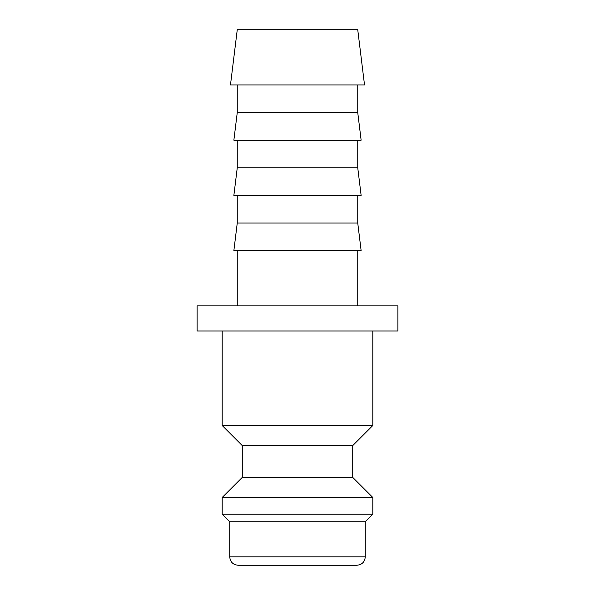 <?xml version="1.0" encoding="UTF-8"?>
<svg xmlns="http://www.w3.org/2000/svg" width="595" height="595" viewBox="0 0 595 595"><rect width="100%" height="100%" fill="white"/><g stroke="black" fill="none" stroke-linecap="round" stroke-linejoin="round"><path stroke-width="0.89" d="M222.195 330.969L222.195 425.514L242.277 445.596L242.277 477.398L222.195 497.48L222.195 514.214L229.73 521.741L229.73 556.883L365.271 556.883L365.271 521.741L372.805 514.214L372.805 497.48L352.723 477.398L352.723 445.596L372.805 425.514L372.805 330.969M229.73 556.883C230.22 561.963 233.009 564.752 238.089 565.25L356.911 565.25C361.991 564.752 364.78 561.963 365.271 556.883M364.527 84.973L357.744 29.75L237.256 29.75L230.473 84.973L364.527 84.973M237.256 84.973L237.256 112.581L233.865 140.197L361.135 140.197L357.744 112.581L357.744 84.973M237.256 140.197L237.256 167.805L357.744 167.805L357.744 140.197M237.256 167.812L233.865 195.42L361.135 195.42L357.744 167.812M237.256 195.42L237.256 223.036L233.865 250.644L361.135 250.644L357.744 223.036L357.744 195.42M357.744 305.867L357.744 250.644M237.256 250.644L237.256 305.867M397.906 330.969L397.906 305.867L197.094 305.867L197.094 330.969L397.906 330.969M237.256 223.036L357.744 223.036M237.256 112.581L357.744 112.581M229.73 521.741L365.271 521.741M222.195 514.214L372.805 514.214M222.195 497.48L372.805 497.48M242.277 477.398L352.723 477.398M242.277 445.596L352.723 445.596M222.195 425.514L372.805 425.514"/></g></svg>
